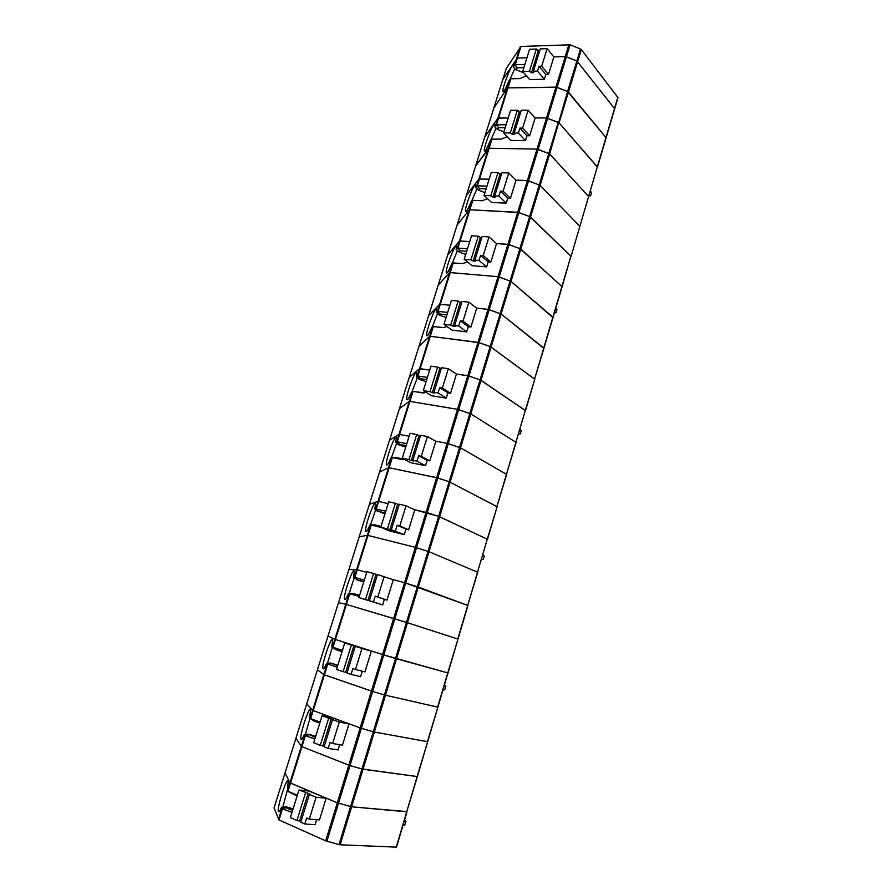 <?xml version="1.0" encoding="UTF-8"?>
<svg xmlns="http://www.w3.org/2000/svg" width="892" height="892" viewBox="0 0 892 892"><rect width="100%" height="100%" fill="white"/><g stroke="black" fill="none" stroke-linecap="round" stroke-linejoin="round"><path stroke-width="1.34" d="M287.949 791.316L290.513 783.131L337.31 802.811L325.692 840.844L339.038 844.579L361.985 768.982L417.378 776.564L406.719 811.809L351.638 806.803L337.31 802.811L351.638 806.803L363.033 769.227L417.122 776.575L427.681 741.687L374.317 732.031L427.435 741.676L437.883 707.155L385.478 695.225L437.649 707.122L447.762 672.891L395.513 658.497L406.462 622.426L457.997 639.073L447.762 672.891L382.59 654.594L371.44 691.077L372.633 691.445L324.387 674.843L371.44 691.077L360.19 727.928L313.215 710.578L360.19 727.928L373.269 731.774L360.19 727.928L348.805 765.18L350.01 765.581L301.92 746.671L348.805 765.18L337.31 802.811L289.956 782.797L287.391 790.981L297.315 795.318M406.774 811.597L351.638 806.803L340.12 844.78L339.038 844.579M359.197 536.794L367.392 535.312L359.186 536.783L348.906 569.553L356.655 569.62L348.895 569.564L338.503 602.658L345.817 604.274L338.503 602.658L317.418 669.792L323.807 674.608L317.429 669.803L306.725 703.844L312.635 710.311L306.737 703.855L295.932 738.219L301.351 746.37L295.932 738.241L274.045 807.962M291.974 812.478L282.508 808.709L278.984 819.96L274.022 808.029L285.027 772.963L289.956 782.797L285.027 772.94L295.943 738.208M402.872 825.658L404.868 824.933L405.927 821.32L404.455 820.317M297.081 796.043L287.547 791.171M279.486 811.241L278.36 811.341C277.022 806.535 287.86 773.899 288.116 781.938L287.391 790.981M300.972 821.61L299.578 820.997L308.153 793.322L298.965 790.022L309.134 791.07L326.149 798.228L316.058 797.236L309.301 819.135L319.492 819.882L326.149 798.228M305.543 792.798L296.936 820.506L290.379 817.607L298.965 790.022M293.111 808.799L285.719 806.758L281.515 807.305L281.95 808.364L278.438 819.603M287.246 790.669L282.809 807.137M309.301 819.135L306.681 817.986L304.819 823.996L300.782 822.212L309.39 794.426L310.383 794.259L308.153 793.322M278.36 811.341C278.739 812.645 279.787 811.296 281.515 807.305M299.578 820.997L296.936 820.506M396.282 847.132L340.12 844.78M316.058 797.236L309.39 794.426M278.984 819.96L325.692 840.844M316.604 819.67L315.054 824.687L304.819 823.996M285.719 806.758L286.165 807.773L281.95 808.364M286.165 807.773L292.565 810.583M417.177 776.408L396.193 847.4M506.277 68.439L520.961 46.462L570.055 44.812L566.409 56.765L576.856 60.957L565.283 56.553L566.409 56.765L557.076 87.327L508.005 87.884L555.939 87.115L567.591 91.486L557.076 87.327L538.144 149.332L537.006 149.098L549.662 153.97L538.144 149.332L528.543 180.786L540.139 185.369L527.406 180.541L528.543 180.786L518.854 212.53L469.872 209.754L517.706 212.274L529.636 216.566L518.854 212.53L499.185 276.955L498.037 276.687L511.005 281.404L499.185 276.955L489.206 309.647L501.103 314.04L488.047 309.368L489.206 309.647L479.127 342.651L430.29 336.295L477.967 342.361L490.187 346.542L479.127 342.651L458.678 409.64L457.507 409.339L470.82 413.888L516.111 442.421L470.82 413.888L458.678 409.64L448.297 443.636L460.528 447.829L506.645 474.433L460.528 447.829L447.126 443.324L448.297 443.636L437.805 477.978L389.168 467.754L436.645 477.655L449.155 481.725L437.805 477.978L416.519 547.699L415.349 547.353L429.019 551.713L477.733 572.274L429.019 551.713L416.519 547.699L405.715 583.089L467.921 605.512L418.292 587.048L404.544 582.732L405.715 583.089L394.799 618.836L346.408 604.442L406.462 622.426L394.799 618.836L383.772 654.962L395.513 658.497L384.452 694.946L372.633 691.445L384.452 694.946L361.985 768.982L350.01 765.581L363.033 769.227L374.317 732.031L373.269 731.774L374.317 732.031L385.478 695.225L384.452 694.946L385.478 695.225L407.466 622.739L457.997 639.073L417.378 776.564M314.854 738.989L305.365 735.644L290.513 783.131L289.956 782.797L301.351 746.37L301.92 746.671L301.351 746.37L304.796 735.354L304.261 734.629L308.398 734.194L315.69 736.279M337.823 665.209L330.62 663.057L326.561 663.403L327.186 663.815L323.807 674.608L324.387 674.843L323.807 674.608L312.635 710.311L313.215 710.578L312.635 710.311L310.126 718.328L313.36 720.714L319.793 723.133M310.026 718.205L305.354 734.506M310.126 718.328L309.569 717.67L310.583 710.589C310.338 702.706 299.545 734.372 300.86 739.133C301.262 740.483 302.399 738.977 304.261 734.629M320.094 722.13L310.293 718.473M322.09 715.73L331.913 717.592L348.984 723.903L339.25 722.096L322.09 715.73L313.683 742.757L320.273 745.322L328.691 718.183M324.253 746.459L322.848 745.913L331.244 718.807M322.848 745.913L320.273 745.322M339.25 722.096L332.638 743.527L330.007 742.512L328.178 748.399L324.13 746.827L332.56 719.61M332.638 743.527L342.472 745.11L348.984 723.903M339.674 744.664L338.057 749.927L328.178 748.399M308.398 734.194L315.355 737.372M308.933 734.885L304.796 735.354M342.428 650.413L332.995 647.324L335.448 639.464L383.772 654.962L326.896 841.268M428.628 315.69L418.984 346.375L429.654 336.34L419.006 346.33L399.415 408.67L409.294 401.389L399.438 408.636L389.525 440.224L398.969 434.382L389.503 440.258L379.49 472.124L388.544 467.698L379.513 472.113L328.011 636.063L334.868 639.263L332.404 647.124L332.995 647.324M359.242 596.402L349.72 593.849L346.408 604.442L345.817 604.274L346.408 604.442L335.448 639.464L328.022 636.063L295.932 738.219M442.911 690.14L444.785 689.717L445.81 686.238L444.439 685M342.037 651.673L335.582 649.566L332.582 647.235M335.582 649.566L332.404 647.124M347.044 672.847L345.639 672.367L353.868 645.819L344.747 642.965L371.351 651.082L361.962 648.495L355.484 669.491L364.973 671.866L371.351 651.082M351.37 645.094L343.119 671.676L336.507 669.435L344.747 642.965M332.359 647.235L327.476 663.325M355.484 669.491L352.842 668.61L351.058 674.374L346.999 672.992L355.25 646.343L356.109 646.544L353.868 645.819M331.768 646.778L332.616 640.601C332.393 632.885 321.622 663.715 322.893 668.409C323.328 669.781 324.543 668.119 326.561 663.403M345.639 672.367L343.119 671.676M361.962 648.495L355.25 646.343M336.853 667.104L327.765 664.038L310.695 718.595M362.275 671.185L360.591 676.682L351.058 674.374M330.62 663.057L327.186 663.815M331.244 663.458L337.689 665.633M466.694 251.288L460.138 250.786L459.057 252.035L456.158 249.359L456.425 246.939C456.358 240.372 445.208 268.815 446.301 272.718C446.892 274 448.631 271.146 451.53 264.166L452.623 262.917L449.624 272.528L498.037 276.687L449.624 272.528L438.217 285.15L449.624 272.528L439.689 304.283L449.902 305.242L439.689 304.283L428.662 315.601L439.689 304.283L437.459 311.408L440.369 314.095L439.343 315.099L436.411 312.468L436.745 309.58C436.645 302.823 425.595 331.4 426.722 335.459C427.279 336.786 428.94 334.143 431.695 327.542L432.72 326.55L429.654 336.34L430.29 336.295L429.654 336.34L417.255 375.978L427.424 377.405M552.795 317.452L511.005 281.404L553.073 317.296L562.105 286.722L519.913 248.589L529.636 216.566L570.913 256.127L562.105 286.722L520.817 249.08L509.064 244.586L496.431 243.516L507.916 244.33L488.047 309.368L476.551 308.119L488.047 309.368L457.507 409.339L409.93 401.389L457.507 409.339L447.126 443.324L435.552 441.161L447.126 443.324L415.349 547.353L367.995 535.423L415.349 547.353L404.544 582.732L392.212 579.354L404.544 582.732L382.59 654.594L334.868 639.263L349.129 593.682L348.415 593.581L353.109 593.436L359.587 595.31M553.073 317.296L543.964 348.148L501.103 314.04L543.685 348.281M437.571 313.505L432.263 326.985M436.411 312.468L437.459 311.408M443.402 327.654L447.082 326.539M447.661 312.423L437.671 311.364M446.914 314.843L440.369 314.095M446.089 317.485L439.343 315.099M468.255 326.717L460.328 320.841L463.004 321.153L470.909 327.029L468.255 326.717L466.661 331.869L451.999 330.085L443.971 324.287L451.43 300.336L458.142 301.039L450.672 325.089L443.971 324.287M470.909 327.029L476.685 308.231L468.869 302.165L462.067 301.451L454.608 325.558L455.199 326.494L452.924 326.227L460.372 302.198L458.142 301.039M452.924 326.227L450.672 325.089M461.788 302.343L460.372 302.198M454.608 325.558L458.722 326.048L466.661 331.869M460.328 320.841L458.722 326.048M468.869 302.165L463.004 321.153M442.566 327.609L433.356 326.494L420.154 368.686L429.71 370.091L419.53 368.708L409.25 377.416M490.187 346.542L534.765 379.278L525.299 410.487L480.074 379.847L490.187 346.542L534.598 379.044L570.913 256.127L530.517 217.068L540.139 185.369L579.923 226.412L540.139 185.369L549.662 153.97L588.72 196.653L549.662 153.97L567.591 91.486L605.947 137.58L597.306 166.826L559.094 122.862L546.517 117.956L537.006 149.098L489.117 148.25L537.006 149.098L527.406 180.541L515.922 180.139L527.406 180.541L507.916 244.33L519.913 248.589L490.187 346.542M432.72 326.55L443.982 327.609M438.184 285.25L369.388 504.303L378.018 501.337L375.655 508.897L385.768 511.228M506.322 68.271L502.765 79.555L517.315 58.103L502.809 79.466L493.789 108.155L507.325 88.118L493.822 108.077L484.713 137.078M617.855 97.261L614.51 108.601L576.856 60.957L614.51 108.601L605.947 137.58L568.449 92.043L581.328 49.584L617.978 97.641L597.428 167.172L559.094 122.862L568.449 92.043L567.591 91.486L580.48 49.004L581.328 49.584M568.929 44.6L565.283 56.553L553.809 56.921L565.283 56.553L546.517 117.956L535.044 117.945L546.517 117.956L558.236 122.316L529.636 216.566L530.517 217.068L481.011 380.282L468.947 375.978L456.269 373.993L467.787 375.688L480.074 379.847L449.155 481.725L497.1 506.734L487.266 539.214L438.641 516.368L449.155 481.725L496.911 506.578L525.299 410.487L481.011 380.282L439.622 516.736L427.223 512.655L414.334 509.633L438.641 516.368L406.462 622.426L407.466 622.739L439.622 516.736L487.266 539.214L457.786 638.995M524.864 64.458L515.241 64.726L517.315 58.103L526.938 57.79L517.315 58.103L520.961 46.462M570.055 44.812L580.48 49.004M525.21 410.799L515.844 442.488M543.964 348.148L534.486 379.39M417.88 375.956L420.154 368.686L419.53 368.708L409.25 377.383M518.665 433.768L520.304 433.902L521.251 430.669L520.069 428.985M426.744 379.613L420.21 378.609L417.456 375.967M420.21 378.609L419.262 379.368L426.086 381.72M417.255 375.978L416.285 376.77L419.262 379.368M437.626 367.136L430.925 366.166L423.321 390.596L430.011 391.666L437.626 367.136L439.912 368.218L432.319 392.714L430.011 391.666M456.448 374.105L448.33 368.686L442.354 388.053L450.56 393.283L456.448 374.105M417.322 377.673L412.048 391.688M432.319 392.714L434.582 393.082L433.936 392.29L441.551 367.705L448.33 368.686M416.285 376.77L416.687 373.369C416.564 366.411 405.604 395.223 406.752 399.426C407.298 400.798 408.87 398.367 411.468 392.134L412.427 391.41L409.294 401.389L409.93 401.389L409.294 401.389L398.969 434.382L409.127 436.199L398.969 434.382L396.661 441.785L399.672 444.383L398.791 444.885L395.758 442.32L396.26 438.34C396.115 431.182 385.233 460.317 386.403 464.665C386.916 466.059 388.399 463.829 390.863 457.986L391.733 457.518L388.544 467.698L389.168 467.754L388.544 467.698L378.018 501.337L388.132 503.612L378.018 501.337L369.399 504.292L359.186 536.772M441.328 368.429L439.912 368.218M424.425 392.826L422.25 392.881L426.053 392.29M450.56 393.283L447.895 392.859L446.279 398.122L431.639 395.758L423.321 390.596M433.936 392.29L438.039 392.948L446.279 398.122M447.895 392.859L439.689 387.63L438.039 392.948M439.689 387.63L442.354 388.053M422.25 392.881L413.052 391.398L397.274 441.819L406.797 443.658M424.536 392.803L412.427 391.41M516.111 442.421L506.388 474.477M396.684 443.09L391.465 457.663M395.758 442.32L396.661 441.785M391.733 457.518L395.58 457.485L404.009 459.179L401.523 459.425L404.332 459.302M406.183 445.643L399.672 444.383M405.704 447.193L398.791 444.885M427.145 460.328L418.627 455.767L421.292 456.291L429.799 460.852L427.145 460.328L425.495 465.691L410.889 462.725L402.27 458.232L410.019 433.311L416.709 434.56L408.949 459.581L402.27 458.232M429.799 460.852L435.809 441.295L427.391 436.545L420.623 435.285L412.851 460.361L413.553 460.997L411.29 460.54L419.039 435.552L416.709 434.56M411.29 460.54L408.949 459.581M420.455 435.82L419.039 435.552M412.851 460.361L416.954 461.186L425.495 465.691M418.627 455.767L416.954 461.186M427.391 436.545L421.292 456.291M401.523 459.425L392.357 457.574L376.268 508.986M457.93 247.943L460.116 240.94L469.705 241.62L459.469 241.074L457.273 248.065L467.508 248.667M457.05 225.185L469.214 209.91L457.083 225.063L428.628 315.634M438.195 285.206L447.695 254.967L459.469 241.074L447.661 255.034M554.456 312.613L556.062 312.78L556.976 309.658L555.883 307.785M460.138 250.786L457.496 247.998M554.523 312.39L556.062 312.78M465.702 254.465L459.057 252.035M456.158 249.359L457.273 248.065M478.257 236.213L471.533 235.756L464.219 259.26L470.931 259.806L478.257 236.213L480.431 237.45L473.139 261.01L470.931 259.806M496.543 243.605L489.006 236.938L483.252 255.558L490.868 262.047L496.543 243.605M457.451 250.552L452.144 263.463M473.139 261.01L475.414 261.2L474.867 260.118L482.193 236.48L489.006 236.938M481.858 237.551L480.431 237.45M452.623 262.917L462.513 263.586L467.564 262.025M490.868 262.047L488.214 261.835L486.653 266.898L471.957 265.66L464.219 259.26M474.867 260.118L478.993 260.453L486.653 266.898M488.214 261.835L480.576 255.346L478.993 260.453M480.576 255.346L483.252 255.558M487.222 539.359L477.499 572.263M506.645 474.433L496.855 506.767M481.479 559.596L483.23 559.462L484.222 556.117L482.951 554.634M385.221 512.978L378.721 511.439L375.855 508.942M378.721 511.439L384.92 513.926M375.655 508.897L374.841 509.142L377.929 511.673M395.368 503.322L388.7 501.795L380.784 527.217L387.44 528.856L395.368 503.322L397.754 504.236L389.849 529.725L387.44 528.856M414.747 509.834L406.027 505.764L399.806 525.923L408.625 529.781L414.747 509.834M375.643 509.8L370.503 524.964M389.849 529.725L392.101 530.283L391.343 529.803L399.27 504.214L406.027 505.764M374.841 509.142L375.443 504.504C375.276 497.156 364.449 526.737 365.653 531.208C366.144 532.613 367.537 530.584 369.845 525.12L370.637 524.931L367.392 535.312L367.995 535.423L367.392 535.312L356.655 569.62L366.735 572.363L356.655 569.62L354.247 577.325L357.369 579.822L353.511 577.28L354.236 571.917C354.035 564.38 343.242 594.518 344.49 599.112C344.948 600.517 346.252 598.666 348.415 593.581M399.17 504.56L397.754 504.236M408.625 529.781L405.983 529.134L404.288 534.62L389.726 531.03L380.784 527.217M391.343 529.803L404.288 534.62M405.983 529.134L397.141 525.277L395.435 530.807M397.141 525.277L399.806 525.923M380.393 527.284L371.25 525.042L354.849 577.47L364.315 580.123M381.04 526.38L374.551 524.797L370.637 524.931M477.733 572.274L467.687 605.478M354.202 577.838L349.173 593.537M353.511 577.28L354.247 577.325M363.847 581.64L357.369 579.822M363.735 581.985L356.644 579.778M384.385 599.346L375.22 596.213L387.017 600.104L384.385 599.346L382.657 604.932L358.874 597.607L366.947 571.672L373.592 573.489L365.508 599.536L358.874 597.607M387.017 600.104L393.272 579.744L377.483 574.559L369.399 600.673L370.213 600.985L367.972 600.327L376.034 574.314L373.592 573.489M367.972 600.327L365.508 599.536M377.439 574.693L376.034 574.314M369.399 600.673L382.657 604.932M375.22 596.213L373.48 601.855M384.218 576.399L377.873 596.971M353.109 593.436L349.129 593.682M487.567 198.738L482.07 200.756L472.827 200.321L460.116 240.94L459.469 241.074L469.214 209.91L469.872 209.754L469.214 209.91L472.169 200.477L470.998 201.96C467.965 209.319 466.137 212.385 465.512 211.181C464.453 207.435 475.704 179.047 475.759 185.402L475.548 187.431L478.391 190.141L479.55 188.658L476.964 185.804L475.548 187.431M505.162 127.723L498.595 127.679L497.379 129.373L494.569 126.653L494.737 124.969C494.714 118.803 483.341 147.213 484.367 150.793C485.025 151.93 486.932 148.63 490.109 140.903L491.347 139.197L488.448 148.451L489.117 148.25L475.614 166.046L488.448 148.451L478.881 179.036L489.139 179.192L478.881 179.036L466.393 195.426L478.881 179.036L476.729 185.904M466.36 195.549L447.673 255.012M476.941 188.758L471.69 201.079M486.987 186.116L476.964 185.804M486.107 188.926L479.55 188.658M484.969 192.605L478.391 190.141M507.782 198.191L500.423 191.111L503.11 191.222L510.458 198.314L507.782 198.191L506.255 203.164L491.548 202.451L484.077 195.471L491.247 172.412L497.992 172.624L490.812 195.761L484.077 195.471M510.458 198.314L516.011 180.217L508.752 172.959L501.928 172.747L494.748 195.939L495.238 197.154L492.953 197.054L500.122 173.94L497.992 172.624M492.953 197.054L490.812 195.761M501.549 173.985L500.122 173.94M494.748 195.939L498.873 196.117L506.255 203.164M500.423 191.111L498.873 196.117M508.752 172.959L503.11 191.222M571.058 256.428L597.306 166.826L571.058 256.428M475.581 166.18L457.061 225.13M472.827 200.321L472.169 200.477M496.487 124.668L498.606 117.922L508.217 117.934L497.926 118.145L495.818 124.88L506.098 124.724M466.371 195.482L484.757 136.933L497.926 118.145L484.757 136.933L475.592 166.102M588.965 195.805L590.571 195.872L591.463 192.862L590.448 190.799M498.595 127.679L496.052 124.757M589.133 195.248L590.571 195.872M503.868 131.882L497.379 129.373M494.569 126.653L495.818 124.88M517.349 110.24L510.603 110.273L503.556 132.886L510.302 132.953L517.349 110.24L519.434 111.623L512.409 134.302L510.302 132.953M535.122 118.034L528.12 110.207L522.589 128.114L529.67 135.785L535.122 118.034M496.086 128.114L490.935 139.765M512.409 134.302L514.684 134.324L514.249 132.986L521.296 110.229L528.12 110.207M520.861 111.623L519.434 111.623M491.347 139.197L501.271 139.107L507.135 136.643M529.67 135.785L526.994 135.751L525.5 140.624L510.759 140.434L503.556 132.886M514.249 132.986L518.386 133.019L525.5 140.624M526.994 135.751L519.902 128.102L518.386 133.019M519.902 128.102L522.589 128.114M493.778 108.222L484.735 136.989M526.302 75.697L520.114 78.585L510.848 78.786L498.606 117.922L497.926 118.145L507.325 88.118L508.005 87.884L507.325 88.118L510.168 79.031L508.875 80.971C505.563 89.055 503.567 92.578 502.876 91.53C501.873 88.118 513.379 59.619 513.379 65.595L513.257 66.978L516.011 69.732L517.293 67.825L514.807 64.837L513.257 66.978M502.753 79.622L493.789 108.133M514.862 68.584L509.889 79.444M523.872 67.647L517.293 67.825M523.827 72.821L516.011 69.732M545.848 74.482L539.013 66.287L541.7 66.209L548.513 74.426L545.848 74.482L544.376 79.265L529.625 79.566L522.679 71.483L529.592 49.283L536.337 49.038L529.424 71.315L522.679 71.483M548.513 74.426L553.865 56.999L547.119 48.636L540.296 48.893L533.383 71.215L533.773 72.687L531.487 72.731L538.378 50.487L536.337 49.038M531.487 72.731L529.424 71.315M539.816 50.431L538.378 50.487M533.383 71.215L537.519 71.115L544.376 79.265M539.013 66.287L537.519 71.115M547.119 48.636L541.7 66.209M510.848 78.786L510.168 79.031M453.281 262.805L438.095 311.341M520.27 46.741L514.561 64.982M492.016 138.985L477.387 185.726M406.975 811.776L396.472 847.344M301.998 739.055L300.86 739.133M324.03 668.342L322.893 668.409M427.692 335.448L426.722 335.459M506.288 68.361L502.776 79.533M534.765 379.278L525.477 410.699M407.778 399.415L406.752 399.426M387.474 464.643L386.403 464.665M447.227 272.718L446.301 272.718M497.1 506.734L487.467 539.359M366.757 531.175L365.653 531.208M345.617 599.067L344.49 599.112M467.921 605.512L457.997 639.073M466.382 211.181L465.512 211.181M485.192 150.804L484.367 150.793M503.645 91.541L502.876 91.53"/></g></svg>
